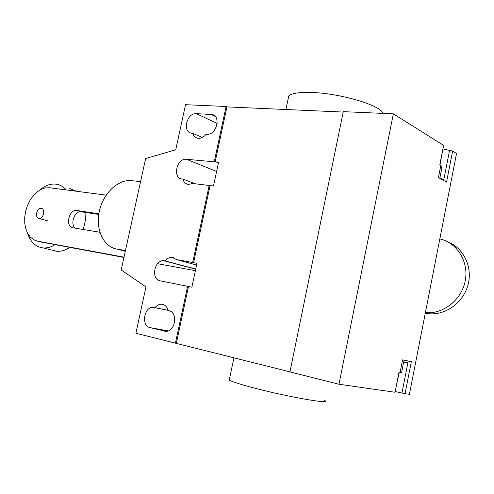 <?xml version="1.0" encoding="UTF-8"?>
<svg xmlns="http://www.w3.org/2000/svg" width="494" height="494" viewBox="0 0 494 494"><rect width="100%" height="100%" fill="white"/><g stroke="black" fill="none" stroke-linecap="round" stroke-linejoin="round"><path stroke-width="0.74" d="M98.874 213.797L76.607 210.487C68.87 209.141 65.023 226.888 72.877 227.777L99.887 232.26M75.421 228.203C69.716 224.566 74.483 210.574 81.022 211.79L98.775 214.439M124.013 257.152L37.655 241.189L33.734 239.769L30.338 237.095L27.633 233.316L25.744 228.629L24.756 223.263L24.7 217.484L25.583 211.574L27.355 205.807L29.936 200.459L33.203 195.785L37.007 192.018L41.163 189.338L45.473 187.893L49.727 187.757L106.179 195.136M40.594 241.93L123.945 257.454M157.524 263.673L195.389 270.681M425.278 313.227L429.323 313.776C446.261 315.16 463.755 302.155 468.158 284.278C472.715 266.439 463.249 247.562 447.49 241.727M439.827 238.898C457.049 242.739 468.942 261.629 465.268 280.641C461.785 299.685 443.519 314.178 425.723 312.702L425.39 312.677M38.946 218.465L39.069 218.484C43.472 219.231 45.714 208.752 41.237 208.338L41.156 208.326C36.76 207.566 34.481 217.99 38.946 218.465M27.491 233.038C30.109 241.257 34.802 246.142 41.576 247.692L42.99 247.889C46.955 248.247 50.956 247.179 54.988 244.691M66.215 189.912C63.355 186.627 59.965 184.707 56.032 184.157L55.915 184.138C50.332 183.558 44.911 185.559 39.662 190.153M55.254 251.038L56.662 251.236C61.009 251.625 65.356 250.353 69.697 247.414M82.943 229.451C85.011 223.856 85.981 218.212 85.851 212.513M76.477 191.258L69.438 188.418M125.451 250.594L116.745 249.044C103.153 246.679 95.336 228.907 99.387 211.123C103.246 193.308 118.115 179.032 131.781 180.656L140.568 181.662M229.469 379.071L229.272 380.022C231.353 381.393 238.071 383.634 249.414 386.746C282.525 395.892 333.709 405.092 324.626 400.461M288.076 99.214L288.762 95.916C291.621 93.341 298.895 92.187 310.572 92.452C338.977 92.921 381.559 105.438 382.912 113.398M192.086 133.244L191.66 133.201C182.002 132.33 186.701 112.694 196.316 113.663L211.667 114.478C221.547 115.417 216.607 135.449 206.782 134.245L206.103 134.201C203.707 137.202 201.002 138.567 198.001 138.289C195.383 137.832 193.629 136.165 192.753 133.287L192.086 133.244M192.753 133.287L202.287 137.48M155.073 307.614C156.938 305.317 159.105 304.187 161.563 304.224C164.854 304.557 167.052 306.663 168.17 310.553L168.837 310.701C178.309 312.227 175.327 332.153 165.718 331.301L150.059 327.633C140.833 325.904 144.038 306.404 153.368 307.33L168.102 310.281M214.242 161.816L218.515 162.483L213.482 186.01L192.777 183.478L188.467 184.423C185.658 183.99 183.787 182.206 182.854 179.081L182.156 179.007C172.171 178.328 176.636 157.932 186.454 159.29L214.242 161.816L226.085 106.488L185.534 104.697L175.741 149.781L145.644 158.512L121.197 269.99L145.965 286.897L135.899 333.246L175.426 343.169L187.597 286.304L160.179 280.827C150.676 279.425 154.319 259.566 163.847 260.721L165.163 260.925C167.157 258.442 169.467 257.257 172.079 257.355L176.401 259.548L196.97 263.302L191.863 287.193L187.597 286.304M195.284 183.756L182.854 179.081M195.741 269.051L165.163 260.925M196.6 265.025L176.401 259.548M210.067 185.627L193.58 262.697M192.703 262.456L209.215 185.306M175.426 343.169L289.959 371.846M188.486 286.52L176.333 343.318M226.085 106.488L226.913 106.895L215.088 162.168M439.987 164.922L443.618 145.403L393.354 113.855L343.299 111.65L289.941 371.926L338.97 384.239L395.033 392.255L399.195 372.204M226.913 106.895L343.213 112.058M395.033 392.255L398.985 372.167L400.103 372.371L402.567 359.867L411.348 361.645L405.061 393.693L409.409 394.311L456.542 153.511L452.634 151.059L443.124 148.978M452.634 151.059L446.545 182.101L438.431 177.55L440.821 165.41L439.796 164.811L443.618 145.403M443.668 180.483L443.896 179.303L440.018 178.439M440.821 165.41L441.766 168.3L439.796 178.315M393.354 113.855L338.97 384.239M395.379 391.6L405.061 393.693M408.229 361.015L407.853 362.954L403.672 362.046M403.697 361.929L407.871 362.855M400.103 372.371L401.634 372.408L404.043 360.163M76.737 210.5L81.152 211.809M37.655 241.189L42.132 242.313M425.291 313.184L425.698 313.307M116.745 249.044L125.291 251.304M196.316 113.663L217.193 123.42M211.049 114.417L215.242 116.411M164.446 331.128L165.2 331.264M150.059 327.633L168.219 330.887M216.594 171.443L186.454 159.29M195.729 269.1L164.508 260.807M443.896 179.303L449.62 150.139M407.853 362.954L401.937 393.07M76.607 210.487L81.022 211.79M425.723 312.702L429.323 313.776M47.751 220.874L39.069 218.484M56.662 251.236L42.99 247.889M229.272 380.022L233.928 357.78M285.915 109.52L288.762 95.916M211.667 114.478L214.804 115.973M153.368 307.33L168.114 310.349M161.563 304.224L163.495 304.631M174.37 257.979L172.079 257.355M195.71 269.187L163.847 260.721"/></g></svg>
